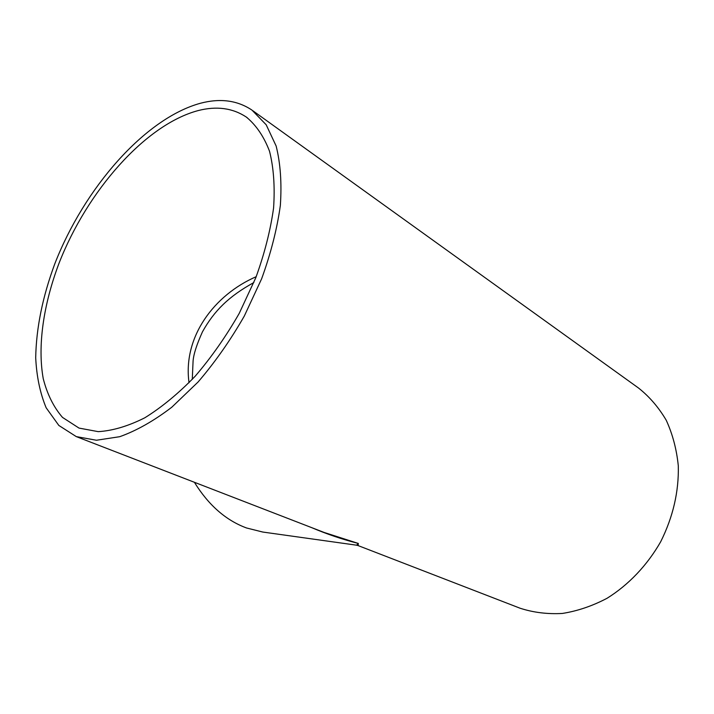 <?xml version="1.0" encoding="UTF-8"?>
<svg xmlns="http://www.w3.org/2000/svg" width="714" height="714" viewBox="0 0 714 714"><rect width="100%" height="100%" fill="white"/><g stroke="black" fill="none" stroke-linecap="round" stroke-linejoin="round"><path stroke-width="1.07" d="M256.21 276.684C214.512 294.757 182.641 336.713 189.031 382.758M311.741 527.664C326.744 534.081 342.274 539.338 358.339 543.452L324.049 532.421L76.291 436.611L96.461 440.243L119.738 436.691C136.535 430.703 153.885 420.885 171.788 407.221L198.09 381.999C215.084 362.168 230.488 340.185 244.313 316.043L261.654 278.737C270.847 253.381 277.077 228.953 280.352 205.445C281.851 183.052 280.45 163.238 276.139 146.022L266.197 124.789L251.971 110.108C237.36 100.335 220.198 98.05 200.482 103.244C144.755 118.479 84.154 188.264 54.808 263.796C42.608 296.694 36.244 328.003 35.7 357.723C36.61 376.546 40.1 393.227 46.16 407.792L58.843 425.455L76.291 436.611M252.845 110.732L638.512 388.014C649.463 396.689 658.71 407.444 666.26 420.287C672.615 434.166 676.631 449.347 678.3 465.823C678.925 491.643 673.052 516.945 660.7 541.721C647.223 565.309 628.525 584.927 607.025 598.296C592.325 606.016 577.43 611.068 562.329 613.451C547.433 614.272 533.331 612.523 520.033 608.203L358.08 545.576L358.339 543.452L356.554 545.184L262.779 532.046L246.535 527.976C225.91 520.363 208.524 505.137 194.395 482.28M198.126 110.59C145.21 124.673 87.17 191.102 59.039 263.225C43.465 304.441 37.351 345.871 43.242 378.67C47.213 394.217 53.639 407.132 62.511 417.413L79.004 428.088L98.246 431.649C112.669 430.765 128.181 426.151 144.79 417.806C161.721 407.301 178.527 393.441 195.199 376.207C211.389 357.303 226.07 336.356 239.244 313.348L255.773 277.791C264.537 253.631 270.472 230.345 273.587 207.935C275.015 186.577 273.658 167.692 269.535 151.27C263.948 136.606 256.219 125.209 246.348 117.078C232.657 108.019 216.583 105.85 198.126 110.59M192.271 379.366L193.075 361.159C193.556 354.385 196.68 344.612 202.464 331.823C214.209 310.768 228.846 296.319 253.854 282.548M358.08 545.576L356.581 545.184M247.169 117.658L246.348 117.078"/></g></svg>
